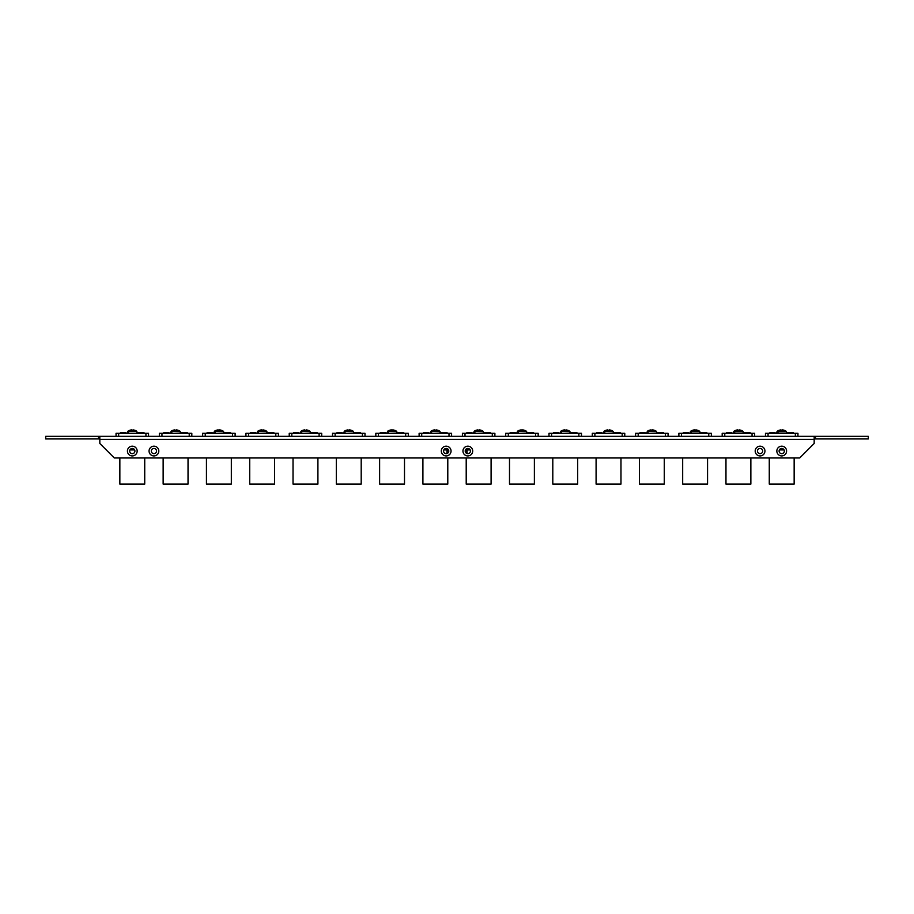 <?xml version="1.0" encoding="UTF-8"?>
<svg xmlns="http://www.w3.org/2000/svg" width="914" height="914" viewBox="0 0 914 914"><rect width="100%" height="100%" fill="white"/><g stroke="black" fill="none" stroke-linecap="round" stroke-linejoin="round"><path stroke-width="1.37" d="M776.843 451.059A4.867 4.867 0 0 0 781.71 455.926A4.867 4.867 0 0 0 786.577 451.059A4.867 4.867 0 0 0 781.71 446.181A4.867 4.867 0 0 0 776.843 451.059M784.326 451.059A2.616 2.616 0 0 1 781.71 453.664A2.616 2.616 0 0 1 779.094 451.059A2.616 2.616 0 0 1 781.71 448.443A2.616 2.616 0 0 1 784.326 451.059M755.192 451.059A4.867 4.867 0 0 0 760.06 455.926A4.867 4.867 0 0 0 764.938 451.059A4.867 4.867 0 0 0 760.06 446.181A4.867 4.867 0 0 0 755.192 451.059M762.676 451.059A2.616 2.616 0 0 1 760.06 453.664A2.616 2.616 0 0 1 757.455 451.059A2.616 2.616 0 0 1 760.06 448.443A2.616 2.616 0 0 1 762.676 451.059M149.062 451.059A4.867 4.867 0 0 0 153.94 455.926A4.867 4.867 0 0 0 158.808 451.059A4.867 4.867 0 0 0 153.94 446.181A4.867 4.867 0 0 0 149.062 451.059M156.545 451.059A2.616 2.616 0 0 1 153.94 453.664A2.616 2.616 0 0 1 151.324 451.059A2.616 2.616 0 0 1 153.94 448.443A2.616 2.616 0 0 1 156.545 451.059M441.302 451.059A4.867 4.867 0 0 0 446.181 455.926A4.867 4.867 0 0 0 451.048 451.059A4.867 4.867 0 0 0 446.181 446.181A4.867 4.867 0 0 0 441.302 451.059M448.785 451.059A2.616 2.616 0 0 1 446.181 453.664A2.616 2.616 0 0 1 443.564 451.059A2.616 2.616 0 0 1 446.181 448.443A2.616 2.616 0 0 1 448.785 451.059M462.952 451.059A4.867 4.867 0 0 0 467.819 455.926A4.867 4.867 0 0 0 472.698 451.059A4.867 4.867 0 0 0 467.819 446.181A4.867 4.867 0 0 0 462.952 451.059M470.436 451.059A2.616 2.616 0 0 1 467.819 453.664A2.616 2.616 0 0 1 465.215 451.059A2.616 2.616 0 0 1 467.819 448.443A2.616 2.616 0 0 1 470.436 451.059M127.423 451.059A4.867 4.867 0 0 0 132.29 455.926A4.867 4.867 0 0 0 137.157 451.059A4.867 4.867 0 0 0 132.29 446.181A4.867 4.867 0 0 0 127.423 451.059M134.906 451.059A2.616 2.616 0 0 1 132.29 453.664A2.616 2.616 0 0 1 129.674 451.059A2.616 2.616 0 0 1 132.29 448.443A2.616 2.616 0 0 1 134.906 451.059M815.482 436.332L868.3 436.332L868.3 438.937L815.482 438.937L815.482 436.332L99.82 436.332L99.82 443.473L114.319 457.983L799.681 457.983L814.18 443.473L814.18 436.332L811.312 436.332L813.426 436.332M810.101 436.332L801.018 436.332M113.028 436.332L102.414 436.332M110.56 436.332L112.182 436.332M108.218 436.332L109.966 436.332M105.704 436.332L107.372 436.332M103.259 436.332L104.859 436.332M100.837 436.332L99.82 436.332L100.837 436.332M778.214 436.332L780.499 436.332M734.913 436.332L737.198 436.332M691.624 436.332L693.909 436.332M648.323 436.332L650.619 436.332M605.034 436.332L607.319 436.332M561.733 436.332L564.029 436.332M518.444 436.332L520.729 436.332M433.602 436.332L434.493 436.332M433.739 436.332L436.903 436.332M436.138 436.332L437.041 436.332M347.948 436.332L350.45 436.332M347.012 436.332L348.874 436.332M260.284 436.332L264.055 436.332M175.317 436.332L177.27 436.332M173.831 436.332L176.059 436.332M130.805 436.332L133.101 436.332M217.132 436.332L219.554 436.332M218.846 436.332L220 436.332M219.6 436.332L220.56 436.332M303.722 436.332L306.213 436.332M305.71 436.332L307.218 436.332M390.312 436.332L393.74 436.332M476.891 436.332L479.404 436.332M478.548 436.332L480.33 436.332M522.214 436.332L525.641 436.332M565.777 436.332L568.062 436.332M610.289 436.332L612.231 436.332M608.804 436.332L611.02 436.332M652.093 436.332L654.515 436.332M653.807 436.332L654.972 436.332M654.573 436.332L655.532 436.332M695.257 436.332L699.027 436.332M738.683 436.332L741.174 436.332M740.683 436.332L742.191 436.332M782.91 436.332L785.412 436.332M781.984 436.332L783.835 436.332M99.82 438.937L45.7 438.937L45.7 436.332L99.82 436.332M815.482 438.937L814.18 438.937M782.99 436.332L784.406 436.332M524.636 436.332L523.219 436.332M348.017 436.332L349.434 436.332M435.315 436.332L435.887 436.332M434.607 436.332L436.024 436.332M98.518 438.937L98.518 436.332M116.055 436.332L116.055 433.305L148.525 433.305L148.525 436.332M129.937 449.928L134.644 449.928M125.538 433.305L125.538 432.653L120.477 432.653L120.477 433.305M125.538 432.653L126.429 433.305M138.094 433.305L138.094 432.653L137.546 433.305M138.094 432.653L140.79 432.653L140.79 433.305M140.79 432.653L141.35 433.305M141.35 432.653L143.944 432.653L143.944 433.305M143.944 432.653L144.492 433.305M128.6 432.653L127.217 432.653L127.217 433.305M119.848 457.983L119.848 484.1L144.732 484.1L144.732 457.983M163.138 457.983L163.138 484.1L188.033 484.1L188.033 457.983M206.438 457.983L206.438 484.1L231.322 484.1L231.322 457.983M249.728 457.983L249.728 484.1L274.611 484.1L274.611 457.983M293.028 457.983L293.028 484.1L317.912 484.1L317.912 457.983M336.318 457.983L336.318 484.1L361.201 484.1L361.201 457.983M379.618 457.983L379.618 484.1L404.502 484.1L404.502 457.983M422.908 457.983L422.908 484.1L447.791 484.1L447.791 457.983M447.791 449.928L447.791 453.104M448.34 452.533L447.791 450.008M466.209 457.983L466.209 484.1L491.092 484.1L491.092 457.983M466.209 453.104L466.209 449.928M465.432 450.008L466.209 452.224M509.498 457.983L509.498 484.1L534.382 484.1L534.382 457.983M552.799 457.983L552.799 484.1L577.682 484.1L577.682 457.983M596.088 457.983L596.088 484.1L620.972 484.1L620.972 457.983M639.389 457.983L639.389 484.1L664.272 484.1L664.272 457.983M682.678 457.983L682.678 484.1L707.562 484.1L707.562 457.983M725.967 457.983L725.967 484.1L750.862 484.1L750.862 457.983M769.268 457.983L769.268 484.1L794.152 484.1L794.152 457.983M159.344 433.305L159.344 436.332L159.344 433.305L191.814 433.305L191.814 436.332L191.814 433.305M168.827 433.305L168.827 432.653L163.777 432.653L163.777 433.305M168.827 432.653L169.718 433.305M181.395 433.305L181.395 432.653L180.835 433.305M181.395 432.653L184.08 432.653L184.08 433.305M184.08 432.653L184.639 433.305M184.639 432.653L187.233 432.653L187.233 433.305M187.233 432.653L187.793 433.305M171.901 432.653L170.507 432.653L170.507 433.305M202.645 436.332L202.645 433.305L235.115 433.305L235.115 436.332L235.115 433.305M212.128 433.305L212.128 432.653L207.067 432.653L207.067 433.305M212.128 432.653L213.019 433.305M224.684 433.305L224.684 432.653L224.136 433.305M224.684 432.653L227.38 432.653L227.38 433.305M227.38 432.653L227.94 433.305M227.94 432.653L230.522 432.653L230.522 433.305M230.522 432.653L231.082 433.305M215.19 432.653L213.807 432.653L213.807 433.305M245.935 433.305L245.935 436.332L245.935 433.305L278.404 433.305L278.404 436.332L278.404 433.305M255.417 433.305L255.417 432.653L250.367 432.653L250.367 433.305M255.417 432.653L256.308 433.305M267.985 433.305L267.985 432.653L267.425 433.305M267.985 432.653L270.67 432.653L270.67 433.305M270.67 432.653L271.23 433.305M271.23 432.653L273.823 432.653L273.823 433.305M273.823 432.653L274.383 433.305M258.491 432.653L257.097 432.653L257.097 433.305M289.235 433.305L289.235 436.332L289.235 433.305L321.705 433.305L321.705 436.332M298.718 433.305L298.718 432.653L293.657 432.653L293.657 433.305M298.718 432.653L299.609 433.305M311.274 433.305L311.274 432.653L310.726 433.305M311.274 432.653L313.97 432.653L313.97 433.305M313.97 432.653L314.519 433.305M314.519 432.653L317.112 432.653L317.112 433.305M317.112 432.653L317.672 433.305M301.78 432.653L300.398 432.653L300.398 433.305M332.525 433.305L332.525 436.332L332.525 433.305L364.994 433.305L364.994 436.332M342.007 433.305L342.007 432.653L336.958 432.653L336.958 433.305M342.007 432.653L342.899 433.305M354.575 433.305L354.575 432.653L354.015 433.305M354.575 432.653L357.26 432.653L357.26 433.305M357.26 432.653L357.82 433.305M357.82 432.653L360.413 432.653L360.413 433.305M360.413 432.653L360.973 433.305M345.081 432.653L343.687 432.653L343.687 433.305M375.825 433.305L375.825 436.332L375.825 433.305L408.295 433.305L408.295 436.332M385.308 433.305L385.308 432.653L380.247 432.653L380.247 433.305M385.308 432.653L386.199 433.305M397.864 433.305L397.864 432.653L397.304 433.305M397.864 432.653L400.561 432.653L400.561 433.305M400.561 432.653L401.109 433.305M401.109 432.653L403.702 432.653L403.702 433.305M403.702 432.653L404.262 433.305M388.37 432.653L386.988 432.653L386.988 433.305M419.115 436.332L419.115 433.305L451.585 433.305L451.585 436.332M443.816 449.928L447.906 449.928L447.906 449.094M448.534 449.928L447.906 449.928M428.597 433.305L428.597 432.653L423.548 432.653L423.548 433.305M428.597 432.653L429.489 433.305M441.165 433.305L441.165 432.653L440.605 433.305M441.165 432.653L443.85 432.653L443.85 433.305M443.85 432.653L444.41 433.305M444.41 432.653L447.003 432.653L447.003 433.305M447.003 432.653L447.563 433.305M431.671 432.653L430.277 432.653L430.277 433.305M462.415 436.332L462.415 433.305L494.885 433.305L494.885 436.332M466.094 449.094L466.094 449.928L470.184 449.928M466.094 449.928L465.466 449.928M471.887 433.305L471.887 432.653L466.837 432.653L466.837 433.305M471.887 432.653L472.778 433.305M484.454 433.305L484.454 432.653L483.894 433.305M484.454 432.653L487.151 432.653L487.151 433.305M487.151 432.653L487.699 433.305M487.699 432.653L490.292 432.653L490.292 433.305M490.292 432.653L490.852 433.305M474.96 432.653L473.578 432.653L473.578 433.305M505.705 436.332L505.705 433.305L538.175 433.305L538.175 436.332M515.188 433.305L515.188 432.653L510.138 432.653L510.138 433.305M515.188 432.653L516.079 433.305M527.755 433.305L527.755 432.653L527.195 433.305M527.755 432.653L530.44 432.653L530.44 433.305M530.44 432.653L531 433.305M531 432.653L533.593 432.653L533.593 433.305M533.593 432.653L534.153 433.305M518.261 432.653L516.867 432.653L516.867 433.305M549.006 433.305L549.006 436.332L549.006 433.305L581.475 433.305L581.475 436.332L581.475 433.305M578.87 433.305L578.87 436.332L581.475 436.332M558.477 433.305L558.477 432.653L553.427 432.653L553.427 433.305M558.477 432.653L559.368 433.305M571.044 433.305L571.044 432.653L570.485 433.305M571.044 432.653L573.741 432.653L573.741 433.305M573.741 432.653L574.289 433.305M574.289 432.653L576.883 432.653L576.883 433.305M576.883 432.653L577.442 433.305M561.55 432.653L560.168 432.653L560.168 433.305M592.295 433.305L592.295 436.332L592.295 433.305L624.765 433.305L624.765 436.332L624.765 433.305M601.778 433.305L601.778 432.653L596.716 432.653L596.716 433.305M601.778 432.653L602.669 433.305M614.345 433.305L614.345 432.653L613.785 433.305M614.345 432.653L617.03 432.653L617.03 433.305M617.03 432.653L617.59 433.305M617.59 432.653L620.183 432.653L620.183 433.305M620.183 432.653L620.743 433.305M604.851 432.653L603.457 432.653L603.457 433.305M635.596 433.305L635.596 436.332L635.596 433.305L668.065 433.305L668.065 436.332L668.065 433.305M645.067 433.305L645.067 432.653L640.017 432.653L640.017 433.305M645.067 432.653L645.958 433.305M657.634 433.305L657.634 432.653L657.075 433.305M657.634 432.653L660.331 432.653L660.331 433.305M660.331 432.653L660.879 433.305M660.879 432.653L663.473 432.653L663.473 433.305M663.473 432.653L664.032 433.305M648.14 432.653L646.758 432.653L646.758 433.305M678.885 433.305L678.885 436.332L678.885 433.305L711.355 433.305L711.355 436.332M688.368 433.305L688.368 432.653L683.306 432.653L683.306 433.305M688.368 432.653L689.259 433.305M700.935 433.305L700.935 432.653L700.375 433.305M700.935 432.653L703.62 432.653L703.62 433.305M703.62 432.653L704.18 433.305M704.18 432.653L706.773 432.653L706.773 433.305M706.773 432.653L707.322 433.305M691.441 432.653L690.047 432.653L690.047 433.305M722.186 436.332L722.186 433.305L754.656 433.305L754.656 436.332M731.657 433.305L731.657 432.653L726.607 432.653L726.607 433.305M731.657 432.653L732.548 433.305M744.225 433.305L744.225 432.653L743.665 433.305M744.225 432.653L746.909 432.653L746.909 433.305M746.909 432.653L747.469 433.305M747.469 432.653L750.063 432.653L750.063 433.305M750.063 432.653L750.623 433.305M734.73 432.653L733.348 432.653L733.348 433.305M765.475 436.332L765.475 433.305L797.945 433.305L797.945 436.332M779.356 449.928L784.063 449.928M774.958 433.305L774.958 432.653L769.896 432.653L769.896 433.305M774.958 432.653L775.849 433.305M787.525 433.305L787.525 432.653L786.965 433.305M787.525 432.653L790.21 432.653L790.21 433.305M790.21 432.653L790.77 433.305M790.77 432.653L793.363 432.653L793.363 433.305M793.363 432.653L793.912 433.305M778.02 432.653L776.637 432.653L776.637 433.305M127.549 433.305L127.732 431.328A7.758 7.758 0 0 1 129.582 430.323L129.605 430.345A7.758 7.723 -0 0 1 131.605 429.9L131.65 430.345A7.358 5.735 180 0 1 132.93 430.345L132.976 429.9A7.758 7.723 -0 0 1 134.975 430.345L134.975 430.345A7.758 7.758 0 0 1 136.849 431.328L127.732 431.328A7.758 7.758 0 0 1 129.582 430.323L129.605 430.345M132.93 430.345A7.358 5.735 180 0 0 131.65 430.345M170.838 433.305L171.021 431.328L180.149 431.328A7.758 7.758 0 0 0 178.287 430.323L178.276 430.345A7.758 7.723 -0 0 0 176.276 429.9L176.231 430.345A7.358 5.735 180 0 0 174.94 430.345A7.358 5.735 180 0 1 176.231 430.345M180.321 433.305L180.321 431.671L171.021 431.328A7.758 7.758 0 0 1 172.883 430.323L172.895 430.345A7.758 7.723 -0 0 1 174.894 429.9L174.94 430.345M214.139 433.305L214.322 431.328L223.439 431.328A7.758 7.758 0 0 0 221.588 430.323L221.565 430.345A7.758 7.723 -0 0 0 219.566 429.9L219.52 430.345A7.358 5.735 180 0 0 218.24 430.345A7.358 5.735 180 0 1 219.52 430.345M223.622 431.671L223.622 433.305L223.622 431.671L214.322 431.328A7.758 7.758 0 0 1 216.172 430.323L216.195 430.345A7.758 7.723 -0 0 1 218.195 429.9L218.24 430.345M257.428 433.305L257.611 431.328L266.739 431.328A7.758 7.758 0 0 0 264.877 430.323L264.866 430.345A7.758 7.723 -0 0 0 262.855 429.9L262.809 430.345A7.358 5.735 180 0 0 261.53 430.345A7.358 5.735 180 0 1 262.809 430.345M266.911 431.671L266.911 433.305L266.911 431.671L257.611 431.328A7.758 7.758 0 0 1 259.473 430.323L259.485 430.345A7.758 7.723 -0 0 1 261.484 429.9L261.53 430.345M300.729 433.305L300.912 431.328L310.029 431.328A7.758 7.758 0 0 0 308.178 430.323L308.178 430.323A7.758 7.758 0 0 1 310.029 431.328L310.029 431.328M310.212 431.671L310.212 433.305L310.212 431.671L300.912 431.328A7.758 7.758 0 0 1 302.763 430.323L302.785 430.345A7.758 7.723 -0 0 1 304.785 429.9L304.83 430.345A7.358 5.735 180 0 1 306.11 430.345L306.156 429.9A7.758 7.723 -0 0 1 308.155 430.345M306.11 430.345A7.358 5.735 180 0 0 304.83 430.345M344.018 433.305L344.201 431.328L353.33 431.328A7.758 7.758 0 0 0 351.467 430.323L351.467 430.323M353.501 433.305L353.501 431.671L344.201 431.328A7.758 7.758 0 0 1 346.063 430.323L346.075 430.345A7.758 7.723 -0 0 1 348.074 429.9L348.12 430.345A7.358 5.735 180 0 1 349.399 430.345L349.445 429.9A7.758 7.723 -0 0 1 351.444 430.345M349.399 430.345A7.358 5.735 180 0 0 348.12 430.345M387.319 433.305L387.49 431.328L396.619 431.328A7.758 7.758 0 0 0 394.768 430.323L394.768 430.323A7.758 7.758 0 0 1 396.619 431.328L396.619 431.328M396.802 431.671L396.802 433.305L396.802 431.671L387.49 431.328A7.758 7.758 0 0 1 389.353 430.323L389.375 430.345A7.758 7.723 -0 0 1 391.375 429.9L391.421 430.345A7.358 5.735 180 0 1 392.7 430.345L392.746 429.9A7.758 7.723 -0 0 1 394.745 430.345M392.7 430.345A7.358 5.735 180 0 0 391.421 430.345M430.608 433.305L430.791 431.328L439.92 431.328A7.758 7.758 0 0 0 438.057 430.323L438.034 430.345A7.758 7.723 -0 0 0 436.035 429.9L435.989 430.345A7.358 5.735 180 0 0 434.71 430.345A7.358 5.735 180 0 1 435.989 430.345M440.091 431.671L440.091 433.305L440.091 431.671L430.791 431.328A7.758 7.758 0 0 1 432.653 430.323L432.665 430.345A7.758 7.723 -0 0 1 434.664 429.9L434.71 430.345M473.909 433.305L474.08 431.328L483.209 431.328A7.758 7.758 0 0 0 481.347 430.323L481.335 430.345A7.758 7.723 -0 0 0 479.336 429.9L479.29 430.345A7.358 5.735 180 0 0 478.011 430.345A7.358 5.735 180 0 1 479.29 430.345M483.392 431.671L483.392 433.305L483.392 431.671L474.08 431.328A7.758 7.758 0 0 1 475.943 430.323L475.966 430.345A7.758 7.723 -0 0 1 477.965 429.9L478.011 430.345M517.198 433.305L517.381 431.328L526.51 431.328A7.758 7.758 0 0 0 524.647 430.323L524.625 430.345A7.758 7.723 -0 0 0 522.625 429.9L522.58 430.345A7.358 5.735 180 0 0 521.3 430.345A7.358 5.735 180 0 1 522.58 430.345M526.681 431.671L526.681 433.305L526.681 431.671L517.381 431.328A7.758 7.758 0 0 1 519.232 430.323L519.255 430.345A7.758 7.723 -0 0 1 521.254 429.9L521.3 430.345M560.499 433.305L560.67 431.328L569.799 431.328A7.758 7.758 0 0 0 567.937 430.323L567.925 430.345A7.758 7.723 -0 0 0 565.926 429.9L565.88 430.345A7.358 5.735 180 0 0 564.601 430.345A7.358 5.735 180 0 1 565.88 430.345M569.982 431.671L569.982 433.305L569.982 431.671L560.67 431.328A7.758 7.758 0 0 1 562.533 430.323L562.556 430.345A7.758 7.723 -0 0 1 564.555 429.9L564.601 430.345M603.788 433.305L603.971 431.328L613.088 431.328A7.758 7.758 0 0 0 611.238 430.323L611.215 430.345A7.758 7.723 -0 0 0 609.215 429.9L609.17 430.345A7.358 5.735 180 0 0 607.89 430.345A7.358 5.735 180 0 1 609.17 430.345M613.271 431.671L613.271 433.305L613.271 431.671L603.971 431.328A7.758 7.758 0 0 1 605.822 430.323L605.845 430.345A7.758 7.723 -0 0 1 607.844 429.9L607.89 430.345M647.089 433.305L647.261 431.328L656.389 431.328A7.758 7.758 0 0 0 654.527 430.323L654.515 430.345A7.758 7.723 -0 0 0 652.516 429.9L652.47 430.345A7.358 5.735 180 0 0 651.191 430.345A7.358 5.735 180 0 1 652.47 430.345M656.572 431.671L656.572 433.305L656.572 431.671L647.261 431.328A7.758 7.758 0 0 1 649.123 430.323L649.134 430.345A7.758 7.723 -0 0 1 651.145 429.9L651.191 430.345M690.378 433.305L690.561 431.328L699.678 431.328A7.758 7.758 0 0 0 697.828 430.323L697.828 430.323A7.758 7.758 0 0 1 699.678 431.328L699.678 431.328M690.378 432.653L690.561 431.328A7.758 7.758 0 0 1 692.412 430.323L692.435 430.345A7.758 7.723 -0 0 1 694.434 429.9L694.48 430.345A7.358 5.735 180 0 1 695.76 430.345L695.805 429.9A7.758 7.723 -0 0 1 697.805 430.345M695.76 430.345A7.358 5.735 180 0 0 694.48 430.345M733.679 433.305L733.851 431.328L742.979 431.328A7.758 7.758 0 0 0 741.117 430.323L741.117 430.323A7.758 7.758 0 0 1 742.979 431.328L742.979 431.328M733.679 432.653L733.851 431.328A7.758 7.758 0 0 1 735.713 430.323L735.724 430.345A7.758 7.723 -0 0 1 737.724 429.9L737.769 430.345A7.358 5.735 180 0 1 739.06 430.345L739.106 429.9A7.758 7.723 -0 0 1 741.105 430.345M739.06 430.345A7.358 5.735 180 0 0 737.769 430.345M776.969 433.305L777.151 431.328L786.269 431.328A7.758 7.758 0 0 0 784.418 430.323L784.418 430.323A7.758 7.758 0 0 1 786.269 431.328L786.269 431.328M776.969 432.653L777.151 431.328A7.758 7.758 0 0 1 779.002 430.323L779.025 430.345A7.758 7.723 -0 0 1 781.024 429.9L781.07 430.345A7.358 5.735 180 0 1 782.35 430.345L782.395 429.9A7.758 7.723 -0 0 1 784.395 430.345M782.35 430.345A7.358 5.735 180 0 0 781.07 430.345M779.025 430.345L779.002 430.323A7.758 7.758 0 0 0 777.151 431.328M180.149 431.328L180.149 431.328A7.758 7.758 0 0 0 178.287 430.323M223.439 431.328A7.758 7.758 0 0 0 221.588 430.323M266.739 431.328A7.758 7.758 0 0 0 264.877 430.323M439.92 431.328A7.758 7.758 0 0 0 438.057 430.323M483.209 431.328A7.758 7.758 0 0 0 481.347 430.323M569.799 431.328A7.758 7.758 0 0 0 567.937 430.323M656.389 431.328A7.758 7.758 0 0 0 654.527 430.323M814.18 439.36L99.82 439.36M118.649 436.332L118.649 433.305M145.932 436.332L145.932 433.305M139.145 432.653L139.145 433.305M139.705 432.653L139.705 433.305M142.481 432.653L142.481 433.305M142.881 432.653L142.881 433.305M446.946 453.55L446.946 449.928M467.054 449.928L467.054 453.55M161.949 436.332L161.949 433.305M189.221 436.332L189.221 433.305M182.434 432.653L182.434 433.305M182.994 432.653L182.994 433.305M185.782 432.653L185.782 433.305M186.182 432.653L186.182 433.305M205.239 436.332L205.239 433.305M232.522 436.332L232.522 433.305M225.735 432.653L225.735 433.305M226.284 432.653L226.284 433.305M229.071 432.653L229.071 433.305M229.471 432.653L229.471 433.305M248.539 436.332L248.539 433.305M275.811 436.332L275.811 433.305M269.024 432.653L269.024 433.305M269.584 432.653L269.584 433.305M272.372 432.653L272.372 433.305M272.76 432.653L272.76 433.305M291.829 436.332L291.829 433.305M319.112 436.332L319.112 433.305M312.325 432.653L312.325 433.305M312.874 432.653L312.874 433.305M315.661 432.653L315.661 433.305M316.061 432.653L316.061 433.305M335.13 436.332L335.13 433.305M362.401 436.332L362.401 433.305M355.615 432.653L355.615 433.305M356.174 432.653L356.174 433.305M358.962 432.653L358.962 433.305M359.351 432.653L359.351 433.305M378.419 436.332L378.419 433.305M405.69 436.332L405.69 433.305M398.915 432.653L398.915 433.305M399.464 432.653L399.464 433.305M402.251 432.653L402.251 433.305M402.651 432.653L402.651 433.305M421.72 436.332L421.72 433.305M448.991 436.332L448.991 433.305M442.205 432.653L442.205 433.305M442.764 432.653L442.764 433.305M445.552 432.653L445.552 433.305M445.941 432.653L445.941 433.305M465.009 436.332L465.009 433.305M492.28 436.332L492.28 433.305M485.505 432.653L485.505 433.305M486.054 432.653L486.054 433.305M488.841 432.653L488.841 433.305M489.241 432.653L489.241 433.305M508.31 436.332L508.31 433.305M535.581 436.332L535.581 433.305M528.795 432.653L528.795 433.305M529.355 432.653L529.355 433.305M532.142 432.653L532.142 433.305M532.531 432.653L532.531 433.305M551.599 436.332L551.599 433.305M572.084 432.653L572.084 433.305M572.644 432.653L572.644 433.305M575.432 432.653L575.432 433.305M575.831 432.653L575.831 433.305M594.888 436.332L594.888 433.305M622.171 436.332L622.171 433.305M615.385 432.653L615.385 433.305M615.945 432.653L615.945 433.305M618.732 432.653L618.732 433.305M619.121 432.653L619.121 433.305M638.189 436.332L638.189 433.305M665.461 436.332L665.461 433.305M658.674 432.653L658.674 433.305M659.234 432.653L659.234 433.305M662.022 432.653L662.022 433.305M662.422 432.653L662.422 433.305M681.478 436.332L681.478 433.305M708.761 436.332L708.761 433.305M701.975 432.653L701.975 433.305M702.535 432.653L702.535 433.305M705.322 432.653L705.322 433.305M705.711 432.653L705.711 433.305M724.779 436.332L724.779 433.305M752.051 436.332L752.051 433.305M745.264 432.653L745.264 433.305M745.824 432.653L745.824 433.305M748.612 432.653L748.612 433.305M749.012 432.653L749.012 433.305M768.068 436.332L768.068 433.305M795.351 436.332L795.351 433.305M788.565 432.653L788.565 433.305M789.125 432.653L789.125 433.305M791.912 432.653L791.912 433.305M792.301 432.653L792.301 433.305M127.732 431.328L136.849 431.328L137.031 433.305M690.378 431.671L699.861 431.671L699.861 433.305L699.861 431.671M733.679 431.671L743.162 431.671L743.162 433.305L743.162 431.671M776.969 431.671L786.451 431.671L786.451 433.305L786.451 431.671"/></g></svg>
